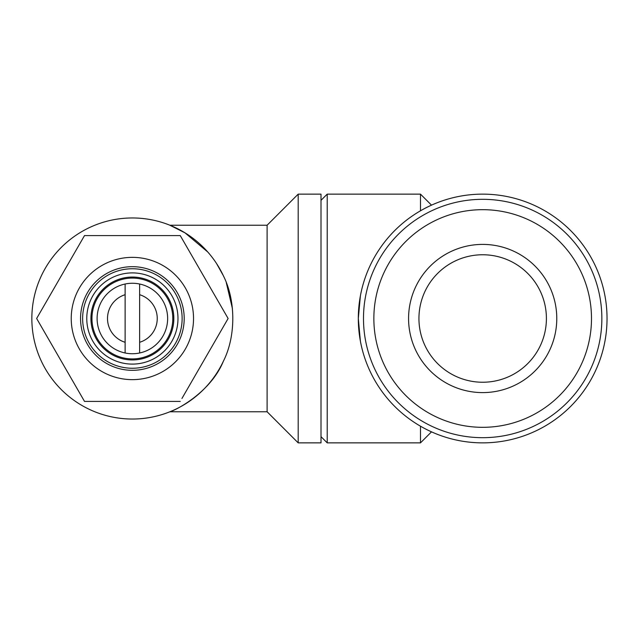 <?xml version="1.0" encoding="UTF-8"?>
<svg xmlns="http://www.w3.org/2000/svg" width="637" height="637" viewBox="0 0 637 637"><rect width="100%" height="100%" fill="white"/><g stroke="black" fill="none" stroke-linecap="round" stroke-linejoin="round"><path stroke-width="0.96" d="M431.504 205.146L420.492 194.134L420.492 210.799M431.504 431.854L420.492 442.866L420.492 426.201M482.671 194.134A124.366 124.366 0 0 1 607.037 318.5A124.366 124.366 0 0 1 482.671 442.866A124.366 124.366 0 0 1 358.312 318.5A124.366 124.366 0 0 1 482.671 194.134M482.671 437.683A119.183 119.183 0 0 1 363.488 318.5A119.183 119.183 0 0 1 482.671 199.317A119.183 119.183 0 0 1 601.854 318.5A119.183 119.183 0 0 1 482.671 437.683M482.671 427.323A108.823 108.823 0 0 1 373.855 318.5A108.823 108.823 0 0 1 482.671 209.677A108.823 108.823 0 0 1 591.494 318.5A108.823 108.823 0 0 1 482.671 427.323M482.671 244.401A74.099 74.099 0 0 1 556.778 318.5A74.099 74.099 0 0 1 482.671 392.599A74.099 74.099 0 0 1 408.572 318.5A74.099 74.099 0 0 1 482.671 244.401M482.671 254.76A63.74 63.74 0 0 1 546.411 318.5A63.74 63.74 0 0 1 482.671 382.24A63.74 63.74 0 0 1 418.939 318.5A63.74 63.74 0 0 1 482.671 254.76M321 200.352L327.219 194.134L327.219 442.866L420.492 442.866M267.11 411.773L267.11 225.227L298.196 194.134L298.196 442.866L267.11 411.773L169.872 411.773L171.186 411.239M267.11 225.227L169.872 225.227L171.656 225.96M223.372 361.235A100.527 100.527 0 0 1 31.85 318.5A100.527 100.527 0 0 1 223.372 275.765C235.913 300.433 235.953 336.447 223.372 361.235C210.552 392.639 175.47 410.403 169.872 411.773M232.409 308.547L226.278 282.597M223.245 275.487L216.508 263.463M207.773 252.005L185.041 232.871L169.872 225.227M298.196 194.134L321 194.134L321 442.866L298.196 442.866M132.377 353.734A35.234 35.234 0 0 0 139.63 352.986L139.63 284.014A35.234 35.234 0 0 0 125.123 284.014L125.123 352.986A35.234 35.234 0 0 0 132.377 353.734M139.63 284.014A35.234 35.234 0 0 1 139.63 352.986M132.377 278.082A40.418 40.418 0 0 1 172.794 318.5A40.418 40.418 0 0 1 132.377 358.918A40.418 40.418 0 0 1 91.959 318.5A40.418 40.418 0 0 1 132.377 278.082M132.377 359.953A41.453 41.453 0 0 1 90.924 318.5A41.453 41.453 0 0 1 132.377 277.047A41.453 41.453 0 0 1 173.837 318.5A41.453 41.453 0 0 1 132.377 359.953M132.377 364.101A45.601 45.601 0 0 1 86.775 318.5A45.601 45.601 0 0 1 132.377 272.899A45.601 45.601 0 0 1 177.978 318.5A45.601 45.601 0 0 1 132.377 364.101M180.247 401.414L84.514 401.414L36.643 318.5L84.514 235.586L180.247 235.586L228.118 318.5L181.943 398.467M132.377 257.356A61.144 61.144 0 0 1 193.529 318.5A61.144 61.144 0 0 1 132.377 379.644A61.144 61.144 0 0 1 71.233 318.5A61.144 61.144 0 0 1 132.377 257.356M132.377 266.68A51.82 51.82 0 0 1 184.197 318.5A51.82 51.82 0 0 1 132.377 370.32A51.82 51.82 0 0 1 80.557 318.5A51.82 51.82 0 0 1 132.377 266.68M132.377 268.75A49.75 49.75 0 0 1 182.126 318.5A49.75 49.75 0 0 1 132.377 368.25A49.75 49.75 0 0 1 82.635 318.5A49.75 49.75 0 0 1 132.377 268.75M360.383 295.887L358.312 318.5L360.383 341.113M228.118 318.5L226.414 315.554M139.63 294.708A24.875 24.875 0 0 1 139.63 342.292M125.123 352.986A35.234 35.234 0 0 1 125.123 284.014M125.123 342.292A24.875 24.875 0 0 1 125.123 294.708M321 436.648L327.219 442.866M327.219 194.134L420.492 194.134"/></g></svg>
